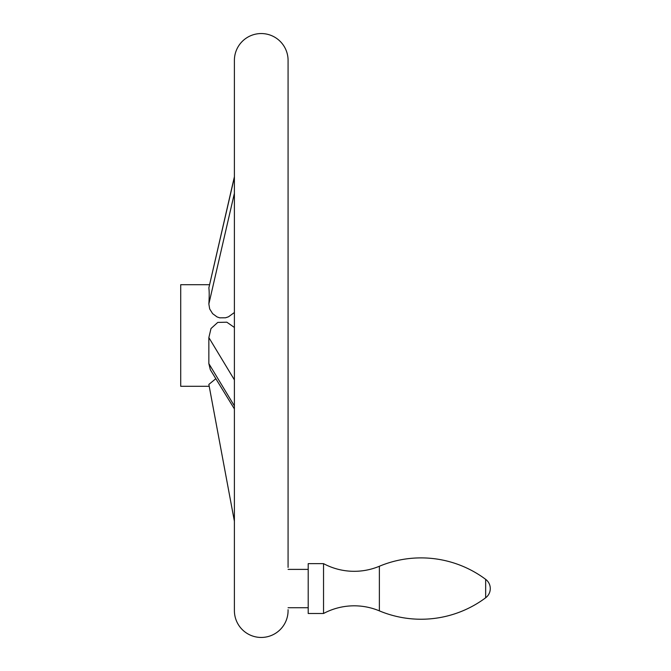 <?xml version="1.0" encoding="UTF-8"?>
<svg xmlns="http://www.w3.org/2000/svg" width="671" height="671" viewBox="0 0 671 671"><rect width="100%" height="100%" fill="white"/><g stroke="black" fill="none" stroke-linecap="round" stroke-linejoin="round"><path stroke-width="1.01" d="M379.375 610.87A65.179 65.179 0 0 0 323.539 613.487L323.539 563.64A65.179 65.179 0 0 0 379.375 566.257L379.375 610.87A107.989 107.989 0 0 0 485.661 597.777A11.499 11.499 0 0 0 485.661 579.35A107.989 107.989 0 0 0 379.375 566.257M323.539 563.64L308.207 563.64L308.207 613.487L323.539 613.487M288.077 607.733L308.207 607.733M308.207 569.394L288.077 569.394M288.077 567.414L288.077 60.39A26.84 26.84 0 0 0 261.237 33.55A26.84 26.84 0 0 0 234.397 60.39L234.397 176.725L208.857 287.876L234.397 177.186M209.461 284.697L180.717 284.697L180.717 386.303L209.209 386.303L234.397 521.241L234.397 610.61A26.84 26.84 0 0 0 261.237 637.45A26.84 26.84 0 0 0 288.077 610.61L288.077 609.713M288.077 60.39L288.077 557.886M234.397 610.61L234.397 60.39M234.397 408.924L210.342 369.771L208.857 363.64L208.857 337.597L210.996 328.538L217.748 322.424L226.832 322.197L234.397 327.465M234.397 312.518L228.484 316.804L225.531 317.794L219.736 317.836L217.043 316.922L212.632 313.667L209.679 308.945L208.857 303.963C209.318 296.582 209.318 291.222 208.857 287.876M215.827 378.696L208.857 384.424L215.827 378.696M208.857 384.424L234.397 521.241M208.857 363.64L234.397 405.913M208.857 337.597L234.397 379.878M208.857 303.963L234.397 193.273M485.661 579.35L485.661 597.777"/></g></svg>
